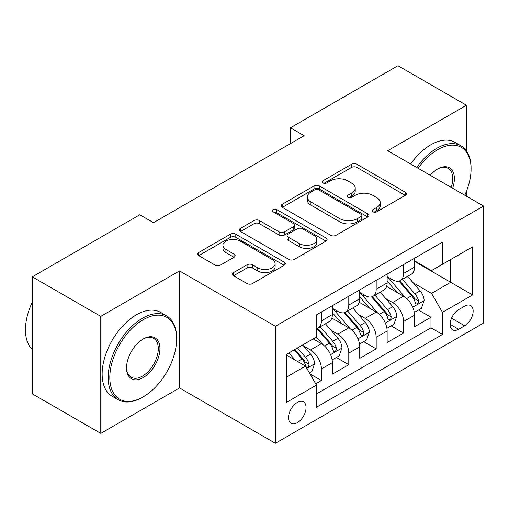 <?xml version="1.0" encoding="UTF-8"?>
<svg xmlns="http://www.w3.org/2000/svg" width="509" height="509" viewBox="0 0 509 509"><rect width="100%" height="100%" fill="white"/><g stroke="black" fill="none" stroke-linecap="round" stroke-linejoin="round"><path stroke-width="0.76" d="M372.97 211.808A2.66 1.54 0 0 0 376.736 211.808L405.298 195.316A3.805 2.195 0 0 0 406.411 193.764A3.805 2.195 0 0 0 405.298 192.211L356.904 164.273A3.805 2.195 0 0 0 351.528 164.273L322.967 180.765A2.66 1.54 0 0 0 322.184 181.853A2.66 1.54 0 0 0 322.967 182.941A2.66 1.54 0 0 0 326.727 182.941L330.424 180.803A12.165 7.024 0 0 1 347.634 180.803L351.662 183.132A12.165 7.024 0 0 1 355.225 188.101A12.165 7.024 0 0 1 351.662 193.064L347.965 195.202A2.66 1.54 0 0 0 347.189 196.289A2.66 1.54 0 0 0 347.965 197.371A2.66 1.54 0 0 0 351.732 197.371L355.428 195.24A12.165 7.024 0 0 1 372.633 195.24L376.666 197.568A12.165 7.024 0 0 1 380.229 202.537A12.165 7.024 0 0 1 376.666 207.5L372.97 209.638A2.66 1.54 0 0 0 372.194 210.72A2.66 1.54 0 0 0 372.97 211.808L372.97 209.638M297.294 422.718A12.394 7.158 120 0 0 305.394 411.794A12.394 7.158 120 0 0 303.498 401.862A12.394 7.158 120 0 0 297.294 402.473A12.394 7.158 120 0 0 289.201 413.397A12.394 7.158 120 0 0 291.097 423.329A12.394 7.158 120 0 0 297.294 422.718M233.504 272.614A3.805 2.195 0 0 0 232.39 274.166A3.805 2.195 0 0 0 233.504 275.719L247.081 283.558A3.805 2.195 0 0 0 252.458 283.558L284.181 265.246A3.805 2.195 0 0 0 285.294 263.694A3.805 2.195 0 0 0 284.181 262.141L235.788 234.197A3.805 2.195 0 0 0 230.412 234.197L198.688 252.515A3.805 2.195 0 0 0 197.575 254.067A3.805 2.195 0 0 0 198.688 255.62L215.084 265.087A3.805 2.195 0 0 0 220.467 265.087L234.038 257.249A3.805 2.195 0 0 0 235.158 255.696A3.805 2.195 0 0 0 234.038 254.144L225.907 249.448A10.174 5.873 0 0 1 222.929 245.3A10.174 5.873 0 0 1 229.209 239.873A10.174 5.873 0 0 1 240.293 241.145L272.15 259.539A10.174 5.873 0 0 1 275.127 263.694A10.174 5.873 0 0 1 268.854 269.115A10.174 5.873 0 0 1 257.77 267.842L252.458 264.775A3.805 2.195 0 0 0 247.081 264.775L233.504 272.614L233.504 275.719M179.518 270.909L100.776 316.369L32.296 276.839L32.296 393.858L100.776 433.394L179.518 387.928L275.388 443.275L275.388 326.256L179.518 270.909L179.518 387.928M466.429 150.823L466.429 105.261L387.686 150.721L483.55 206.069L275.388 326.256M466.429 105.261L397.955 65.725L290.448 127.791L290.448 143.608M32.296 276.839L139.803 214.766L153.502 222.675L304.147 135.699L290.448 127.791M330.691 235.285A3.805 2.195 0 0 0 336.074 235.285L367.797 216.968A3.805 2.195 0 0 0 368.91 215.415A3.805 2.195 0 0 0 367.797 213.863L319.404 185.925A3.805 2.195 0 0 0 314.028 185.925L282.298 204.243A3.805 2.195 0 0 0 281.184 205.795A3.805 2.195 0 0 0 282.298 207.348L330.691 235.285M274.09 212.387A2.66 1.54 0 0 1 276.788 212.762L276.788 209.6L325.989 238.002A3.805 2.195 0 0 1 327.102 239.554A3.805 2.195 0 0 1 325.989 241.107L294.266 259.425A3.805 2.195 0 0 1 288.889 259.425L240.496 231.48L240.496 228.376A3.805 2.195 0 0 0 239.383 229.928A3.805 2.195 0 0 0 240.496 231.48M240.496 228.376L254.074 220.537A3.805 2.195 0 0 1 259.45 220.537L279.072 231.869A3.805 2.195 0 0 0 284.448 231.869L293.458 226.67A3.805 2.195 0 0 0 294.571 225.118A3.805 2.195 0 0 0 293.458 223.566L273.028 211.769A2.66 1.54 0 0 1 272.245 210.681A2.66 1.54 0 0 1 273.887 209.263A2.66 1.54 0 0 1 276.788 209.6M315.72 383.773L321.402 380.497L310.032 373.93M303.568 346.005L310.445 349.976A15.493 8.946 60 0 1 321.402 368.949L332.358 362.624L332.358 374.172L348.792 364.679L336.328 357.483M330.958 330.188L337.836 334.159A15.493 8.946 60 0 1 348.792 353.138L359.748 346.814L359.748 358.355L376.183 348.869L363.719 341.673M358.349 314.377L365.227 318.348A15.493 8.946 60 0 1 376.183 337.321L387.139 330.996L387.139 342.544L403.573 333.051L403.573 321.51A15.493 8.946 -120 0 0 392.617 302.537L385.739 298.56M391.109 325.862L403.573 333.051M332.358 362.624A15.493 8.946 -120 0 0 321.402 343.651L313.181 338.905M359.748 346.814A15.493 8.946 -120 0 0 348.792 327.834L331.849 318.055M387.139 330.996A15.493 8.946 -120 0 0 376.183 312.023L359.239 302.244M464.653 306.17L458.628 309.65A12.006 6.935 120 0 0 450.783 320.231A12.006 6.935 120 0 0 452.622 329.851A12.006 6.935 120 0 0 458.628 329.259L464.653 325.779A12.006 6.935 120 0 0 472.498 315.198A12.006 6.935 120 0 0 470.653 305.578A12.006 6.935 120 0 0 464.653 306.17M275.388 443.275L483.55 323.094L483.55 206.069M286.338 377.175L305.515 366.105L316.471 385.078L316.471 407.219L442.467 334.477L442.467 312.341L431.511 293.362L413.13 282.749M316.471 385.078L286.338 402.473L286.338 354.404L316.471 337.009L316.471 314.867L442.467 242.125L442.467 264.266L472.594 246.871L472.594 294.946L442.467 312.341M332.358 308.225L337.836 311.387A15.493 8.946 60 0 0 345.579 312.157L356.535 305.833A15.493 8.946 -120 0 0 359.748 298.738L359.748 289.882M359.748 292.414L365.227 295.576A15.493 8.946 60 0 0 372.97 296.34L383.926 290.015A15.493 8.946 -120 0 0 387.139 282.928L387.139 274.071M316.471 393.934L430.964 327.834L430.964 317.241L414.53 326.727L414.53 315.186A15.493 8.946 -120 0 0 403.573 296.206L386.63 286.427M387.139 276.597L392.617 279.759A15.493 8.946 -120 0 0 400.36 280.529A15.493 8.946 -120 0 0 403.573 273.435L403.573 264.578M400.36 280.529L411.317 274.205A15.493 8.946 -120 0 0 414.53 267.11L414.53 258.254M321.402 312.023L321.402 320.88A15.493 8.946 60 0 1 318.189 327.968A15.493 8.946 60 0 1 316.471 328.598M318.189 327.968L329.145 321.643A15.493 8.946 -120 0 0 332.358 314.549L332.358 305.693M348.792 296.206L348.792 305.063A15.493 8.946 60 0 1 345.579 312.157M376.183 280.395L376.183 289.252A15.493 8.946 60 0 1 372.97 296.34M376.183 337.321L376.183 348.869M348.792 353.138L348.792 364.679M321.402 368.949L321.402 380.497M305.515 366.105L286.338 355.034M431.511 293.362L450.681 282.291L450.681 259.52L472.594 246.871M414.53 261.416L472.594 294.946M414.53 260.786L431.511 270.591L442.467 264.266M466.429 196.188L466.429 191.327M100.776 316.369L100.776 433.394M418.5 310.045L430.964 317.241M430.964 327.834L442.467 334.477M374.032 212.183L376.666 210.662A12.165 7.024 0 0 0 380.229 205.7L380.229 202.537M355.225 188.101L355.225 191.263A12.165 7.024 0 0 1 351.662 196.226L349.034 197.746M405.247 195.348L356.904 167.436A3.805 2.195 0 0 0 351.528 167.436L324.029 183.316M367.746 216.999L319.404 189.087A3.805 2.195 0 0 0 314.028 189.087L282.349 207.373M361.072 216.503A2.66 1.54 0 0 0 361.854 215.415A2.66 1.54 0 0 0 361.072 214.334L318.596 189.806A2.66 1.54 0 0 0 314.829 189.806L310.935 192.058A12.165 7.024 0 0 0 307.372 197.021A12.165 7.024 0 0 0 310.935 201.99L339.967 218.755A12.165 7.024 0 0 0 357.178 218.755L361.072 216.503L361.072 219.665A2.66 1.54 0 0 0 361.854 218.584L361.854 215.415M307.372 197.021L307.372 200.19A12.165 7.024 0 0 0 310.935 205.152L310.935 201.99M361.072 219.665L357.178 221.918A12.165 7.024 0 0 1 339.967 221.918L310.935 205.152M240.547 231.512L254.074 223.706L254.074 220.537M294.571 225.118L294.571 228.28A3.805 2.195 0 0 1 293.458 229.833L284.448 235.037A3.805 2.195 0 0 1 279.072 235.037L259.45 223.706A3.805 2.195 0 0 0 254.074 223.706M276.788 212.762L325.938 241.139M299.438 243.626A10.174 5.873 0 0 0 310.522 244.899A10.174 5.873 0 0 0 316.802 239.478A10.174 5.873 0 0 0 313.824 235.323L302.601 228.846A3.805 2.195 0 0 0 297.224 228.846L288.215 234.045A3.805 2.195 0 0 0 287.101 235.597A3.805 2.195 0 0 0 288.215 237.149L299.438 243.626L299.438 246.795A10.174 5.873 0 0 0 310.522 248.068A10.174 5.873 0 0 0 316.802 242.64L316.802 239.478M287.101 235.597L287.101 238.759A3.805 2.195 0 0 0 288.215 240.312L288.215 237.149M299.438 246.795L288.215 240.312M275.127 263.694L275.127 266.856A10.174 5.873 0 0 1 268.854 272.277A10.174 5.873 0 0 1 257.77 271.004L252.458 267.938A3.805 2.195 0 0 0 247.081 267.938L233.555 275.751M222.929 245.3L222.929 248.462A10.174 5.873 0 0 0 225.907 252.61L225.907 249.448M233.994 257.28L225.907 252.61M284.13 265.272L235.788 237.359A3.805 2.195 0 0 0 230.412 237.359L198.739 255.652M414.294 312.469L421.376 308.384L424.112 300.475A10.263 5.923 -120 0 0 420.116 290.843L407.601 276.349M405.094 297.211L390.25 280.026A29.63 17.109 -120 0 0 387.139 276.769M396.956 292.389L388.653 282.775A24.597 14.201 -120 0 0 387.139 281.127M398.967 281.089L411.622 295.742A10.263 5.923 60 0 1 415.287 302.81L416.031 304.032L417.418 303.835L418.347 302.709L418.57 300.914A10.263 5.923 -120 0 0 414.911 293.846L402.396 279.352M399.711 280.847L413.314 296.594A5.23 3.022 60 0 1 414.631 298.637L418.57 300.914M464.762 195.227A47.254 27.282 120 0 0 471.086 168.988A47.254 27.282 120 0 0 437.67 149.697A47.254 27.282 120 0 0 418.112 168.288M416.699 167.474A48.419 27.957 -60 0 1 436.849 148.272A48.419 27.957 -60 0 1 461.059 145.873A48.419 27.957 -60 0 1 471.086 168.04L471.086 168.988M430.239 175.293A23.63 13.641 -60 0 1 437.67 168.988L437.67 168.988A23.63 13.641 -60 0 1 452.635 188.222M410.674 163.993A48.419 27.957 -60 0 1 430.824 144.791A48.419 27.957 -60 0 1 455.033 142.393L461.059 145.873M451.197 187.395A22.466 12.973 120 0 0 448.085 168.352A22.466 12.973 120 0 0 437.256 169.236M142.405 397.338L143.226 396.861A47.254 27.282 120 0 0 176.642 338.981A47.254 27.282 120 0 0 143.226 319.69A47.254 27.282 120 0 0 109.81 377.57A47.254 27.282 120 0 0 143.226 396.861L142.405 397.338A48.419 27.957 -60 0 1 118.196 399.737A48.419 27.957 -60 0 1 110.777 360.938A48.419 27.957 -60 0 1 142.405 318.265A48.419 27.957 -60 0 1 166.615 315.873A48.419 27.957 -60 0 1 176.642 338.033L176.642 338.981M143.226 377.57A23.63 13.641 -60 0 1 126.518 367.924A23.63 13.641 -60 0 1 143.226 338.981L143.226 338.981A23.63 13.641 -60 0 1 159.934 348.633A23.63 13.641 -60 0 1 143.226 377.57M126.525 367.441A22.466 12.973 120 0 0 131.176 377.258A22.466 12.973 120 0 0 142.405 376.145A22.466 12.973 120 0 0 157.084 356.351A22.466 12.973 120 0 0 153.642 338.345A22.466 12.973 120 0 0 142.813 339.229M118.196 399.737L112.171 396.256A48.419 27.957 -60 0 1 104.746 357.458A48.419 27.957 -60 0 1 136.38 314.791A48.419 27.957 -60 0 1 160.589 312.392L166.615 315.873M32.296 349.581A48.419 27.957 -60 0 1 32.296 302.136M386.904 328.286L393.985 324.201L396.721 316.293A10.263 5.923 -120 0 0 392.725 306.653L380.21 292.166M377.703 313.022L362.86 295.837A29.63 17.109 -120 0 0 359.748 292.58M369.566 308.2L361.263 298.592A24.597 14.201 -120 0 0 359.748 296.938M371.576 296.9L384.231 311.553A10.263 5.923 60 0 1 387.896 318.628L388.641 319.843L390.028 319.646L390.957 318.519L391.179 316.732A10.263 5.923 -120 0 0 387.521 309.657L375.006 295.169M372.321 296.658L385.924 312.405A5.23 3.022 60 0 1 387.241 314.454L391.179 316.732M359.519 344.097L366.595 340.012L369.33 332.103A10.263 5.923 -120 0 0 365.335 322.464L352.82 307.977M350.313 328.839L335.469 311.654A29.63 17.109 -120 0 0 332.358 308.397M342.175 324.017L333.872 314.403A24.597 14.201 -120 0 0 332.358 312.749M344.186 312.711L356.841 327.37A10.263 5.923 60 0 1 360.506 334.438L361.25 335.654L362.637 335.463L363.566 334.33L363.789 332.542A10.263 5.923 -120 0 0 360.13 325.474L347.615 310.98M344.93 312.475L358.533 328.222A5.23 3.022 60 0 1 359.85 330.265L363.789 332.542M332.129 359.914L339.204 355.823L341.94 347.921A10.263 5.923 -120 0 0 337.944 338.281L325.429 323.794M322.922 344.65L316.369 337.066M314.785 339.827L313.716 338.593M316.795 328.528L329.457 343.181A10.263 5.923 60 0 1 333.115 350.256L333.859 351.471L335.246 351.274L336.175 350.147L336.398 348.353A10.263 5.923 -120 0 0 332.74 341.284L320.225 326.797M317.54 328.286L331.143 344.033A5.23 3.022 60 0 1 332.46 346.082L336.398 348.353M309.485 372.982L311.813 371.64L314.549 363.731A10.263 5.923 -120 0 0 310.554 354.092L302.677 344.968M295.322 360.219L288.978 352.877M287.394 355.645L286.338 354.423M294.183 349.874L302.066 358.998A10.263 5.923 60 0 1 305.724 366.066L306.469 367.282L307.856 367.091L308.785 365.958L309.008 364.17A10.263 5.923 -120 0 0 305.349 357.095L297.472 347.978M294.819 349.505L303.752 359.85A5.23 3.022 60 0 1 305.069 361.893L309.008 364.17M310.445 349.976L321.402 343.651M337.836 334.159L348.792 327.834M365.227 318.348L376.183 312.023M392.617 302.537L403.573 296.206M403.573 273.435L414.53 267.11M321.402 320.88L332.358 314.549M348.792 305.063L359.748 298.738M376.183 289.252L387.139 282.928M403.573 321.51L414.53 315.186M451.515 318.195L464.653 325.779M450.134 324.36L458.628 329.259M376.666 210.662L376.666 207.5M347.965 197.371L347.965 195.202M351.662 196.226L351.662 193.064M322.967 182.941L322.967 180.765M351.528 167.436L351.528 164.273M356.904 167.436L356.904 164.273M405.298 195.316L405.298 192.211M282.298 207.348L282.298 204.243M314.028 189.087L314.028 185.925M319.404 189.087L319.404 185.925M367.797 216.968L367.797 213.863M339.967 221.918L339.967 218.755M357.178 221.918L357.178 218.755M259.45 223.706L259.45 220.537M279.072 235.037L279.072 231.869M284.448 235.037L284.448 231.869M293.458 229.833L293.458 226.67M325.989 241.107L325.989 238.002M247.081 267.938L247.081 264.775M252.458 267.938L252.458 264.775M257.77 271.004L257.77 267.842M234.038 257.249L234.038 254.144M198.688 255.62L198.688 252.515M230.412 237.359L230.412 234.197M235.788 237.359L235.788 234.197M284.181 265.246L284.181 262.141M412.729 307.207L424.048 300.679M390.25 280.026L391.663 279.212M414.911 293.846L420.116 290.843M406.729 298.567L411.622 295.742M385.338 323.024L396.657 316.49M362.86 295.837L364.272 295.023M387.521 309.657L392.725 306.653M379.339 314.384L384.231 311.553M357.948 338.835L369.267 332.301M335.469 311.654L336.882 310.84M360.13 325.474L365.335 322.464M351.948 330.195L356.841 327.37M330.564 354.646L341.876 348.118M332.74 341.284L337.944 338.281M324.557 346.012L329.457 343.181M306.812 368.357L314.486 363.929M305.349 357.095L310.554 354.092M297.631 361.555L302.066 358.998"/></g></svg>
